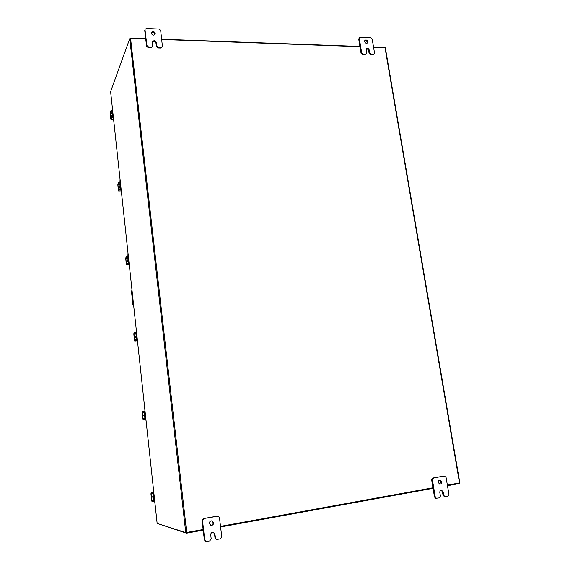<?xml version="1.0" encoding="UTF-8"?>
<svg xmlns="http://www.w3.org/2000/svg" width="570" height="570" viewBox="0 0 570 570"><rect width="100%" height="100%" fill="white"/><g stroke="black" fill="none" stroke-linecap="round" stroke-linejoin="round"><path stroke-width="0.85" d="M132.019 290.415L131.62 291.377L133.017 304.373L133.622 305.264M133.644 305.463L132.888 304.501L131.492 291.519L131.827 290.615M113.174 115.525L113.216 115.91M113.302 116.679L112.896 117.171M112.625 117.171L112.226 113.466L112.354 112.718L112.874 112.718M113.209 117.221L113.658 120.014M111.756 110.573L111.82 111.2L110.808 111.542L110.737 110.915L112.575 110.573L112.34 107.766M112.803 112.069L112.354 112.718M112.611 112.069L112.718 111.257M112.575 110.594L112.204 113.508M112.226 113.466L112.596 116.971M112.397 116.266L112.319 116.829M112.19 115.589L112.176 116.764M112.29 115.325L112.425 116.586M112.098 116.529L112.219 115.511M112.261 115.054L111.578 115.952L112.461 116.864M111.82 111.2L112.71 111.207M110.737 110.915L110.188 113.573L110.758 118.852L110.951 119.493L111.513 118.14L111.449 117.513L110.858 118.596L110.295 113.309L110.808 111.542M111.449 117.513L113.352 117.171M112.29 115.297L111.592 115.696M112.468 117.171L112.532 117.805L113.352 117.805M112.532 117.805L111.513 118.14M145.728 38.917L129.746 38.675L110.609 91.578L157.142 523.403L185.763 532.601L203.148 529.537M459.734 482.854L447.386 485.177M432.972 487.792L220.519 526.381M161.766 39.494L359.969 46.69M373.557 47.182L385.27 47.908M110.616 91.677L157.135 523.374M157.719 523.588L186.511 533.178L203.219 530.136M459.299 483.011L459.392 483.545L447.471 485.711M433.065 488.333L220.59 526.979M186.447 532.565L186.511 533.178M130.181 38.404L145.692 38.653M161.73 39.237L359.934 46.448M373.514 46.947L384.8 47.588M154.349 497.596L154.199 496.256M154.641 500.31L154.577 499.733M154.014 499.698L153.822 499.049L154.491 498.942M153.686 499.064L154.662 501.244L155.061 504.236M153.558 493.613L153.487 489.609M153.822 494.368L153.237 494.895L153.266 493.656M153.807 494.375L153.95 493.912M155.097 504.578L154.983 504.222M153.715 499.071L153.123 494.917L153.822 499.049M153.266 494.938L154.05 494.81M153.451 497.959L152.504 497.026L153.223 495.822L153.444 497.859M153.109 495.893L153.309 497.774M153.28 496.392L153.394 497.439M153.259 496.142L153.416 497.631M153.351 497.831L152.974 497.069M152.86 496.05L152.967 496.506M152.967 493.705L151.834 493.827L151.755 493.086L152.888 492.964L152.967 493.705L153.914 493.556M151.755 493.086L151.05 492.972L150.957 494.069L151.62 500.282L151.962 501.457L152.667 501.607L152.589 500.859L151.763 500.31L151.1 494.09L151.834 493.827M152.589 500.859L154.67 500.588M153.722 500.745L153.8 501.486L154.677 501.344M153.8 501.486L152.667 501.607M152.888 492.964L153.758 492.822M151.05 492.972L153.729 492.544L151.043 492.972M364.707 40.719C365.933 40.413 366.788 40.947 367.258 42.315L367.173 43.149M367.849 41.674L367.529 42.885C366.253 43.612 365.284 43.163 364.629 41.553L364.943 40.342C366.218 39.615 367.187 40.057 367.849 41.674M364.9 54.692L366.253 53.772L364.9 54.692L362.506 54.613L361.067 53.295L358.715 39.102L359.528 37.542L358.715 39.102M365.491 54.072L363.097 53.993L362.506 54.613M359.528 37.542L370.742 37.656L372.174 38.974L374.554 53.103L374.298 54.05L372.944 54.955L370.571 54.877L369.139 53.566L368.647 50.659C368.184 49.291 367.337 48.756 366.111 49.063M361.067 53.295L361.651 52.668L359.299 38.454M372.944 54.955L373.549 54.335L371.17 54.257L370.571 54.877M373.549 54.335L374.298 54.05M361.651 52.668L363.097 53.993M366.253 53.772L366.346 48.692C367.622 47.973 368.591 48.414 369.246 50.025L369.738 52.939L371.17 54.257M439.442 480.132L440.788 481.8L439.484 484.115M441.565 481.828C441.643 483.26 441.073 484.044 439.869 484.179L438.145 482.441C438.066 481.023 438.629 480.239 439.826 480.097L441.565 481.828M444.621 496.712L443.068 495.416L443.845 495.465L443.253 491.939L441.551 490.207C440.332 490.335 439.755 491.119 439.833 492.573L440.425 496.107L439.377 497.895L435.772 498.33L434.497 497.011L431.654 479.819L432.701 478.052L444.194 476.107M432.701 478.052L443.752 476.1M434.497 497.011L435.266 497.069L432.416 479.84L431.654 479.819M444.529 476.121L446.075 477.418L448.961 494.511L447.927 496.292L444.336 496.726M433.464 478.073L432.416 479.84M435.266 497.069L436.542 498.387M443.845 495.465L445.12 496.784M443.068 495.416L442.477 491.896L441.166 490.236M151.299 32.861C152.895 31.806 154.1 32.226 154.919 34.136L154.912 34.563M155.211 33.423L155.111 34.229C153.608 35.682 152.34 35.361 151.299 33.267L151.399 32.476C152.903 31.008 154.171 31.322 155.211 33.423M151.15 47.745L152.689 46.312L151.15 47.745L148.243 47.645L146.576 46.191L144.744 30.566L145.101 29.255L144.744 30.566M151.442 47.046L148.528 46.947L148.243 47.645M145.101 29.255L146.362 28.5L159.03 29.02L160.676 30.466L162.457 46.662L160.932 48.058L158.047 47.965L156.394 46.519L156.009 43.313C155.197 41.403 153.993 40.976 152.397 42.038M146.576 46.191L146.868 45.493L145.029 29.84M160.932 48.058L161.239 47.367L158.346 47.267L158.047 47.965M161.239 47.367L162.457 46.662M146.868 45.493L148.528 46.947M152.689 46.312L152.496 41.66C154.007 40.199 155.275 40.513 156.308 42.615L156.693 45.821L158.346 47.267M211.805 520.823L213.173 522.619C213.137 524.35 212.311 525.234 210.708 525.276M213.615 522.726C213.536 524.585 212.638 525.455 210.921 525.348L209.375 523.488C209.446 521.657 210.33 520.78 212.033 520.859L213.615 522.726M215.439 538.052L216.543 539.441L214.997 537.916L215.439 538.052L214.968 534.083L213.472 532.238C211.727 532.095 210.815 532.971 210.722 534.867L211.192 538.842L209.781 540.88L205.863 541.422L204.359 539.897L202.101 520.574L203.518 518.565L217.22 516.142M203.518 518.565L217.662 516.235M204.359 539.897L204.787 540.032L202.521 520.674L202.101 520.574M218.232 516.242L219.471 517.667L221.787 536.869L220.391 538.892L216.543 539.441M203.939 518.664L202.521 520.674M204.787 540.032L205.863 541.422M214.997 537.916L214.527 533.955L213.244 532.188M145.557 416.043L145.421 414.746M145.813 418.401L145.051 417.497L145.706 417.411M144.737 408.441L144.98 411.333L144.374 413.564L144.801 417.546L145.842 419.342L146.219 422.199M144.666 408.469L144.702 408.099M145.2 412.737L144.666 412.872L145.208 412.801M145.001 412.766L145.15 412.224M144.801 417.546L144.666 412.872M144.488 414.625L144.702 416.606M144.702 416.627L143.768 415.701L144.481 414.561L144.623 416.62M144.538 415.074L144.645 416.093M144.516 414.875L144.666 416.314M144.239 414.682L144.182 415.437M144.31 415.986L144.317 416.513M144.182 412.053L143.077 412.224L142.999 411.504L144.103 411.333L144.182 412.053L145.115 411.932M142.999 411.504L142.343 411.718L142.258 412.872L142.899 418.879L143.22 419.919L143.882 419.741L143.804 419.021L143.034 418.843L142.386 412.83L143.077 412.224M143.804 419.021L145.849 418.729M144.915 418.85L144.994 419.57L145.856 419.463M144.994 419.57L143.882 419.741M144.103 411.333L144.965 411.226M143.22 419.919L145.863 419.577L143.22 419.919M137.064 337.184L136.928 335.93M137.277 339.214L136.558 338.637L137.213 338.58M136.038 334.79L136.558 338.637L136.038 334.79L136.722 334.063M136.437 338.737L136.622 339.656M137.092 339.613L137.676 342.891M136.009 334.804L136.472 332.41L136.209 329.289M136.7 333.835L136.187 334.113M136.501 333.856L136.636 333.236M136.045 336.108L136.209 337.974M135.632 336.214L136.038 336.051L136.095 337.946M136.08 336.442L136.18 337.426M136.059 336.286L136.209 337.675M135.71 336.386L135.795 337.02M136.03 335.979L135.325 337.055L136.244 337.982M135.689 333.101L134.606 333.322L134.534 332.623L135.617 332.403L135.689 333.101L136.615 333.015M134.534 332.623L133.922 333.137L133.843 334.348L134.47 340.162L134.748 341.081L135.389 340.589L135.311 339.891L134.591 340.062L133.971 334.241L134.606 333.322M135.311 339.891L137.32 339.592M136.401 339.677L136.472 340.376L137.32 340.29M136.472 340.376L135.389 340.589M135.617 332.403L136.465 332.331M128.841 260.889L128.706 259.678M129.027 262.613L128.492 262.791L128.35 262.342L128.991 262.307M127.837 258.616L128.236 262.499L127.837 258.616L127.986 257.911L128.514 257.882M128.236 262.499L128.328 263.076M128.898 263.048L129.411 266.169M127.815 258.645L127.993 253.037M128.478 257.505L127.986 257.911M128.279 257.512L128.4 256.828M127.872 260.134L127.979 261.865M127.865 260.112L127.851 261.829M127.894 260.362L127.993 261.309M127.879 260.241L128.022 261.587M127.559 260.54L127.637 261.145M127.851 259.948L127.153 260.96L128.058 261.879M127.473 256.721L126.419 256.985L126.341 256.315L127.402 256.051L127.473 256.721L128.385 256.664M126.341 256.315L125.706 258.367L126.305 263.995L126.554 264.808L127.174 264.017L127.096 263.347L126.426 263.839L125.82 258.21L126.419 256.985M127.096 263.347L129.069 263.026M127.865 260.077L127.274 260.383M128.157 263.084L128.229 263.76L129.069 263.703M128.229 263.76L127.174 264.017M127.402 256.051L128.243 256.001M121.032 188.47L120.526 188.884L120.754 188.478M119.907 184.872L120.291 188.698L119.907 184.872L120.049 184.146L120.569 184.131M120.925 188.962L121.403 191.905M119.885 184.908L120.042 179.229M120.512 183.611L120.049 184.146M120.32 183.618L120.434 182.87M119.957 186.582L120.021 188.186M119.921 186.654L119.878 188.136M119.971 186.704L120.071 187.623M119.864 186.768L120.099 187.922M119.857 186.732L119.664 187.11L119.864 186.732M119.664 187.11L119.743 187.687M119.928 186.34L119.244 187.295L120.135 188.207M119.522 182.785L118.489 183.091L118.417 182.443L119.451 182.136L119.522 182.785L120.42 182.763M118.417 182.443L117.826 184.808L118.41 190.259L118.631 190.979L119.216 189.903L119.144 189.254L118.517 190.052L117.933 184.594L118.489 183.091M119.144 189.254L121.082 188.927M119.949 186.525L119.287 186.903M120.185 188.948L120.256 189.603L121.082 189.575M120.256 189.603L119.216 189.903M119.451 182.136L120.284 182.115M113.252 116.209L112.732 115.218L113.038 114.235M112.953 113.466L112.326 113.466M110.309 112.846L112.19 112.853M111.015 119.422L113.53 119.422M112.197 113.323L110.295 113.309M129.746 38.675L185.763 532.601M459.52 482.975L385.007 47.595M130.566 38.368L186.704 532.523M154.178 496.014L154.363 497.76M154.392 498.038L153.829 496.947L154.142 495.715M154.007 500.367L151.884 500.716M151.763 500.31L153.85 499.968M153.237 493.741L151.1 494.09M368.647 50.659L369.246 50.025M369.139 53.566L369.738 52.939M442.477 491.896L443.253 491.939M156.009 43.313L156.308 42.615M156.394 46.519L156.693 45.821M214.527 533.955L214.968 534.083M145.4 414.568L145.585 416.257M145.614 416.542L145.058 415.473L145.371 414.297M145.3 418.786L145.692 418.736L145.3 418.786M145.279 413.421L144.616 413.507M142.422 412.431L144.581 412.16M143.034 418.843L145.129 418.572M144.459 412.566L142.386 412.83M136.914 335.815L137.092 337.447M137.121 337.732L136.579 336.685L136.886 335.559M136.793 334.718L136.145 334.775M133.993 333.828L136.023 333.642M134.769 341.067L137.384 340.824L134.748 341.081M134.591 340.062L135.161 340.012M135.988 334.056L133.971 334.241M128.699 259.614L128.87 261.195M128.905 261.488L128.371 260.462L128.678 259.386M128.592 258.566L127.951 258.609M125.842 257.775L127.808 257.654M126.597 264.779L129.169 264.623M127.794 258.089L125.82 258.21M120.954 187.68L120.427 186.675L120.733 185.642M120.648 184.851L120.014 184.872M117.954 184.146L119.871 184.096M118.681 190.936L121.225 190.857M119.871 184.545L117.933 184.594M110.951 119.493L113.537 119.501M385.341 47.759L459.84 482.876M444.75 476.1L443.973 476.085M126.554 264.808L129.176 264.644M118.631 190.979L121.225 190.907"/></g></svg>
